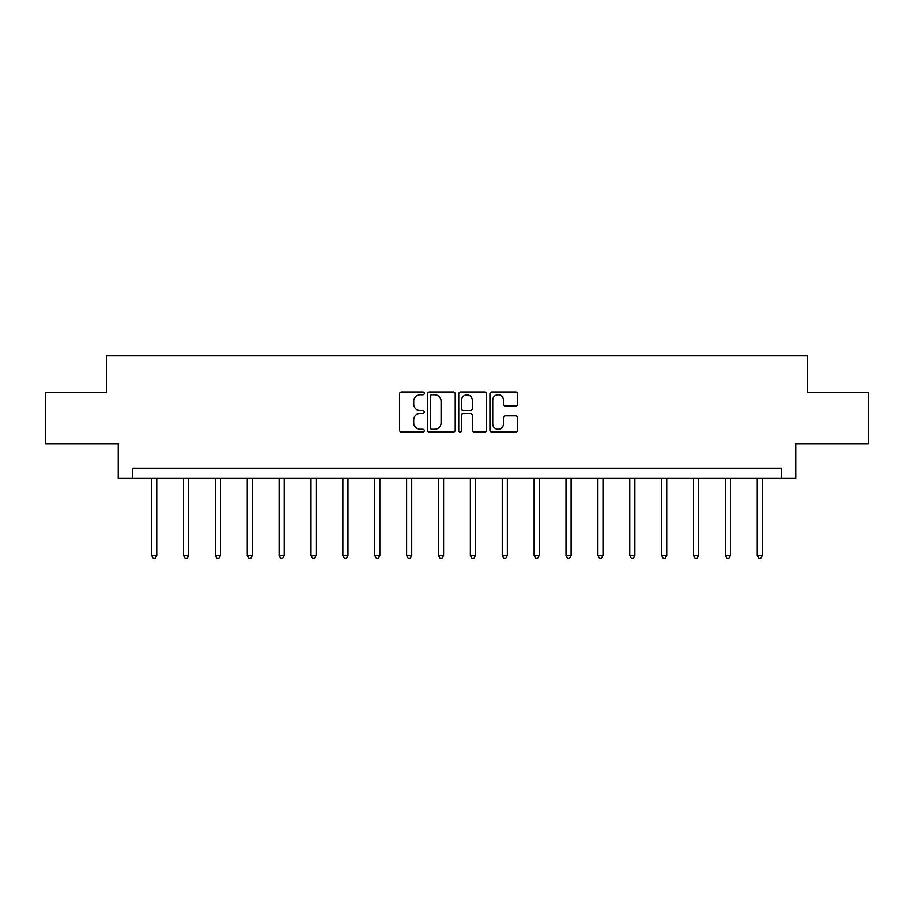 <?xml version="1.0" encoding="UTF-8"?>
<svg xmlns="http://www.w3.org/2000/svg" width="914" height="914" viewBox="0 0 914 914"><rect width="100%" height="100%" fill="white"/><g stroke="black" fill="none" stroke-linecap="round" stroke-linejoin="round"><path stroke-width="1.37" d="M424.313 393.374A1.405 1.405 0 0 0 422.908 391.969L401.6 391.969A2.011 2.011 0 0 0 399.589 393.98L399.589 430.083A2.011 2.011 0 0 0 401.6 432.082L422.908 432.082A1.405 1.405 0 0 0 424.313 430.677A1.405 1.405 0 0 0 422.908 429.272L420.143 429.272A6.421 6.421 0 0 1 413.734 422.862L413.734 419.846A6.421 6.421 0 0 1 420.143 413.436L422.908 413.436A1.405 1.405 0 0 0 424.313 412.031A1.405 1.405 0 0 0 422.908 410.626L420.143 410.626A6.421 6.421 0 0 1 413.734 404.205L413.734 401.2A6.421 6.421 0 0 1 420.143 394.779L422.908 394.779A1.405 1.405 0 0 0 424.313 393.374M515.61 406.113A2.011 2.011 0 0 0 517.621 404.102L517.621 393.98A2.011 2.011 0 0 0 515.61 391.969L491.949 391.969A2.011 2.011 0 0 0 489.938 393.98L489.938 430.083A2.011 2.011 0 0 0 491.949 432.082L515.61 432.082A2.011 2.011 0 0 0 517.621 430.083L517.621 417.847A2.011 2.011 0 0 0 515.61 415.836L505.488 415.836A2.011 2.011 0 0 0 503.477 417.847L503.477 423.913A5.37 5.37 0 0 1 498.119 429.272A5.37 5.37 0 0 1 492.749 423.913L492.749 400.149A5.37 5.37 0 0 1 498.119 394.779A5.37 5.37 0 0 1 503.477 400.149L503.477 404.102A2.011 2.011 0 0 0 505.488 406.113L515.61 406.113M781.459 478.433L795.763 478.433L795.763 443.701L868.3 443.701L868.3 392.62L807.416 392.62L807.416 355.843L106.584 355.843L106.584 392.62L45.7 392.62L45.7 443.701L118.237 443.701L118.237 478.433L781.459 478.433L781.459 468.219L132.541 468.219L132.541 478.433M455.241 393.98A2.011 2.011 0 0 0 453.241 391.969L429.569 391.969A2.011 2.011 0 0 0 427.569 393.98L427.569 430.083A2.011 2.011 0 0 0 429.569 432.082L453.241 432.082A2.011 2.011 0 0 0 455.241 430.083L455.241 393.98M460.759 391.969L484.431 391.969A2.011 2.011 0 0 1 486.431 393.98L486.431 430.083A2.011 2.011 0 0 1 484.431 432.082L474.297 432.082A2.011 2.011 0 0 1 472.298 430.083L472.298 415.436A2.011 2.011 0 0 0 470.287 413.436L463.569 413.436A2.011 2.011 0 0 0 461.559 415.436L461.559 430.677A1.405 1.405 0 0 1 460.153 432.082A1.405 1.405 0 0 1 458.759 430.677L458.759 393.98A2.011 2.011 0 0 1 460.759 391.969M431.785 394.779A1.405 1.405 0 0 0 430.38 396.185L430.38 427.878A1.405 1.405 0 0 0 431.785 429.272L434.687 429.272A6.421 6.421 0 0 0 441.108 422.862L441.108 401.2A6.421 6.421 0 0 0 434.687 394.779L431.785 394.779M472.298 400.241A5.37 5.37 0 0 0 466.928 394.882A5.37 5.37 0 0 0 461.559 400.241L461.559 408.615A2.011 2.011 0 0 0 463.569 410.626L470.287 410.626A2.011 2.011 0 0 0 472.298 408.615L472.298 400.241M151.644 478.433L151.644 555.506L156.751 555.506L156.751 478.433M156.751 555.506L155.22 558.157L153.175 558.157L151.644 555.506M183.52 478.433L183.52 555.506L188.627 555.506L188.627 478.433M188.627 555.506L187.096 558.157L185.051 558.157L183.52 555.506M215.384 478.433L215.384 555.506L220.503 555.506L220.503 478.433M220.503 555.506L218.96 558.157L216.926 558.157L215.384 555.506M247.26 478.433L247.26 555.506L252.367 555.506L252.367 478.433M252.367 555.506L250.836 558.157L248.791 558.157L247.26 555.506M279.136 478.433L279.136 555.506L284.243 555.506L284.243 478.433M284.243 555.506L282.712 558.157L280.667 558.157L279.136 555.506M311.011 478.433L311.011 555.506L316.118 555.506L316.118 478.433M316.118 555.506L314.587 558.157L312.542 558.157L311.011 555.506M342.887 478.433L342.887 555.506L347.994 555.506L347.994 478.433M347.994 555.506L346.463 558.157L344.418 558.157L342.887 555.506M374.763 478.433L374.763 555.506L379.87 555.506L379.87 478.433M379.87 555.506L378.339 558.157L376.294 558.157L374.763 555.506M406.639 478.433L406.639 555.506L411.746 555.506L411.746 478.433M411.746 555.506L410.215 558.157L408.17 558.157L406.639 555.506M438.514 478.433L438.514 555.506L443.621 555.506L443.621 478.433M443.621 555.506L442.079 558.157L440.045 558.157L438.514 555.506M470.379 478.433L470.379 555.506L475.486 555.506L475.486 478.433M475.486 555.506L473.955 558.157L471.921 558.157L470.379 555.506M502.254 478.433L502.254 555.506L507.361 555.506L507.361 478.433M507.361 555.506L505.83 558.157L503.785 558.157L502.254 555.506M534.13 478.433L534.13 555.506L539.237 555.506L539.237 478.433M539.237 555.506L537.706 558.157L535.661 558.157L534.13 555.506M566.006 478.433L566.006 555.506L571.113 555.506L571.113 478.433M571.113 555.506L569.582 558.157L567.537 558.157L566.006 555.506M597.882 478.433L597.882 555.506L602.989 555.506L602.989 478.433M602.989 555.506L601.458 558.157L599.413 558.157L597.882 555.506M629.757 478.433L629.757 555.506L634.864 555.506L634.864 478.433M634.864 555.506L633.333 558.157L631.288 558.157L629.757 555.506M661.633 478.433L661.633 555.506L666.74 555.506L666.74 478.433M666.74 555.506L665.209 558.157L663.164 558.157L661.633 555.506M693.498 478.433L693.498 555.506L698.616 555.506L698.616 478.433M698.616 555.506L697.074 558.157L695.04 558.157L693.498 555.506M725.373 478.433L725.373 555.506L730.48 555.506L730.48 478.433M730.48 555.506L728.949 558.157L726.904 558.157L725.373 555.506M757.249 478.433L757.249 555.506L762.356 555.506L762.356 478.433M762.356 555.506L760.825 558.157L758.78 558.157L757.249 555.506"/></g></svg>
